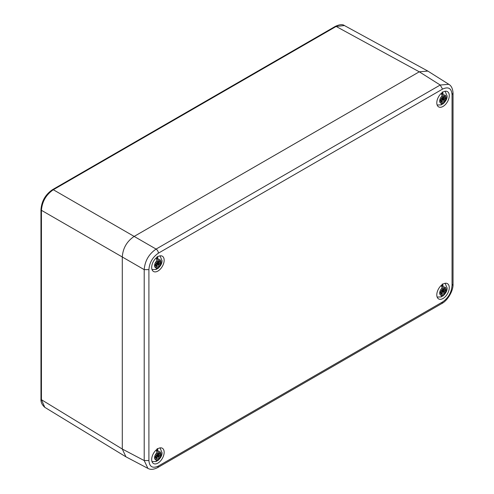 <?xml version="1.0" encoding="UTF-8"?>
<svg xmlns="http://www.w3.org/2000/svg" width="494" height="494" viewBox="0 0 494 494"><rect width="100%" height="100%" fill="white"/><g stroke="black" fill="none" stroke-linecap="round" stroke-linejoin="round"><path stroke-width="0.74" d="M148.904 269.613L148.904 460.538C149.466 466.879 152.634 468.707 158.407 466.027L442.55 301.976C448.317 297.993 451.485 292.51 452.047 285.52L452.047 94.595C451.485 88.253 448.317 86.425 442.55 89.105L158.407 253.156C152.634 257.139 149.466 262.623 148.904 269.613L144.205 269.644L122.284 256.985L122.284 449.034L122.284 256.985C122.907 248.204 126.865 241.344 134.158 236.416L419.276 71.803L134.164 236.416L53.321 189.739L336.142 26.454L344.417 25.552C342.595 24.144 339.563 24.422 335.321 26.38L336.142 26.454L419.27 71.809L427.86 71.087L448.836 84.32L440.228 85.024L156.085 249.075C148.867 254.046 144.909 260.906 144.205 269.644L144.205 460.569L147.904 468.38C150.479 469.862 153.745 469.596 157.71 467.565L441.852 303.514C447.385 300.79 453.455 290.799 453.035 284.149L453.035 93.224C452.794 88.747 451.393 85.777 448.836 84.32M122.284 256.985L41.44 210.314C42.138 201.571 46.096 194.716 53.321 189.739L52.5 189.665L335.321 26.38M125.532 456.586L44.8 407.334L41.44 399.714L41.44 210.314L40.965 209.641C41.62 201.138 45.46 194.482 52.5 189.665M147.904 468.38L125.951 456.833L122.284 449.034L41.44 399.714L40.965 399.041L40.965 209.641M449.268 95.638A8.818 5.094 120 0 0 447.441 91.606A8.818 5.094 120 0 0 440.642 93.965A8.818 5.094 120 0 0 436.795 102.845A8.818 5.094 120 0 0 438.623 106.883A8.818 5.094 120 0 0 445.415 104.518A8.818 5.094 120 0 0 449.268 95.638M151.683 459.494A8.818 5.094 120 0 0 153.511 463.526A8.818 5.094 120 0 0 160.309 461.168A8.818 5.094 120 0 0 164.156 452.288A8.818 5.094 120 0 0 162.335 448.249A8.818 5.094 120 0 0 155.536 450.614A8.818 5.094 120 0 0 151.683 459.494M151.683 267.445A8.818 5.094 120 0 0 153.511 271.484A8.818 5.094 120 0 0 160.309 269.125A8.818 5.094 120 0 0 164.156 260.245A8.818 5.094 120 0 0 162.335 256.207A8.818 5.094 120 0 0 155.536 258.572A8.818 5.094 120 0 0 151.683 267.445M436.795 294.887A8.818 5.094 120 0 0 438.623 298.926A8.818 5.094 120 0 0 445.415 296.561A8.818 5.094 120 0 0 449.268 287.681A8.818 5.094 120 0 0 447.441 283.649A8.818 5.094 120 0 0 440.642 286.007A8.818 5.094 120 0 0 436.795 294.887M155.073 265.358A3.866 2.229 120 0 0 155.165 266.124L156.499 265.358L155.172 264.475A3.866 2.229 120 0 0 155.073 265.358M156.512 265.346L155.184 264.469L156.678 263.401L155.869 262.666L156.864 263.024L157.092 262.685L157.092 260.56L156.221 257.899M157.209 256.497L158.518 259.739L158.518 261.863L159.735 260.431L158.932 262.098L160.439 261.431A3.866 2.229 120 0 1 160.439 263.08L157.092 262.487M157.209 257.102L157.209 260.357A2.939 1.698 120 0 0 157.086 260.381M156.654 265.327A2.939 1.698 120 0 0 157.209 264.87L156.326 263.808M157.209 264.87L157.209 268.73L157.926 268.495L158.518 266.995A4.557 2.631 120 0 0 161.025 261.919A4.557 2.631 120 0 0 158.518 259.739M157.055 262.82L159.111 263.845L158.932 264.216L159.735 264.895L158.747 264.537L158.518 264.877L158.518 266.995M159.111 263.845L160.439 263.08M157.092 261.153L158.698 261.962M156.678 265.457L155.869 267.124L156.678 265.439M157.092 265.698L157.092 267.822L155.783 269.551M156.777 269.026A7.558 4.366 120 0 0 157.209 268.73M158.747 264.537L156.678 263.339M159.735 264.895L158.932 264.216M156.864 263.024L155.869 262.666M155.073 457.401A3.866 2.229 120 0 0 155.165 458.166L156.499 457.401L155.172 456.518A3.866 2.229 120 0 0 155.073 457.401M156.512 457.388L155.184 456.512L156.678 455.443L155.869 454.708L156.864 455.067L157.092 454.727L157.092 452.603L156.221 449.948M157.209 448.54L158.518 451.782L158.518 453.906L159.735 452.473L158.932 454.14L160.439 453.473A3.866 2.229 120 0 1 160.439 455.122L157.092 454.529M157.209 449.145L157.209 452.399A2.939 1.698 120 0 0 157.086 452.424M156.654 457.37A2.939 1.698 120 0 0 157.209 456.913L156.326 455.851M157.209 456.913L157.209 460.772L157.926 460.538L158.518 459.037A4.557 2.631 120 0 0 161.025 453.961A4.557 2.631 120 0 0 158.518 451.782M157.055 454.863L159.111 455.894L158.932 456.258L159.735 456.938L158.747 456.579L158.518 456.919L158.518 459.037M159.111 455.894L160.439 455.122M157.092 453.196L158.698 454.005M156.678 457.5L155.869 459.167L156.678 457.481M157.092 457.74L157.092 459.865L155.783 461.594M156.777 461.069A7.558 4.366 120 0 0 157.209 460.772M158.747 456.579L156.678 455.382M159.735 456.938L158.932 456.258M156.864 455.067L155.869 454.708M441.729 290.633L443.853 291.973L441.673 290.503L441.605 291.145L440.271 291.917A3.866 2.229 120 0 0 440.179 292.794A3.866 2.229 120 0 0 440.271 293.56L441.605 292.794L440.296 291.905M441.784 290.781L440.981 290.102L441.969 290.46L442.198 290.12L442.198 287.996L441.327 285.341M442.315 283.933L443.624 287.175L443.624 289.299L444.841 287.872L444.038 289.533L445.551 288.873A3.866 2.229 120 0 1 445.551 290.515L442.198 289.922M442.315 284.544L442.315 287.792A2.939 1.698 120 0 0 442.192 287.817M441.766 292.763A2.939 1.698 120 0 0 442.315 292.306L441.432 291.244M442.315 292.306L442.315 296.165L443.032 295.937L443.624 294.436A4.557 2.631 120 0 0 446.138 289.354A4.557 2.631 120 0 0 443.624 287.175M443.803 292.003L443.624 294.436M443.853 291.973L444.841 292.331L444.038 291.596L445.551 290.515M443.785 289.41L444.217 289.638M442.198 288.589L443.803 289.398M440.895 296.993L442.198 295.258L442.198 293.133L440.981 294.56L441.784 292.899L440.284 291.911M442.198 293.133L441.784 292.874M441.883 296.462A7.558 4.366 120 0 0 442.315 296.165M444.841 292.331L444.038 291.651M441.969 290.46L440.981 290.102M441.729 98.59L443.853 99.93L441.673 98.46L441.605 99.103L440.271 99.874A3.866 2.229 120 0 0 440.179 100.751A3.866 2.229 120 0 0 440.271 101.517L441.605 100.751L440.296 99.862M441.784 98.738L440.981 98.059L441.969 98.417L442.198 98.078L442.198 95.953L441.327 93.298M442.315 91.89L443.624 95.132L443.624 97.256L444.841 95.83L444.038 97.491L445.551 96.83A3.866 2.229 120 0 1 445.551 98.473L442.198 97.88M442.315 92.502L442.315 95.75A2.939 1.698 120 0 0 442.192 95.774M441.766 100.72A2.939 1.698 120 0 0 442.315 100.263L441.432 99.201M442.315 100.263L442.315 104.123L443.032 103.894L443.624 102.394A4.557 2.631 120 0 0 446.138 97.312A4.557 2.631 120 0 0 443.624 95.132M443.803 99.961L443.624 102.394M443.853 99.93L444.841 100.288L444.038 99.553L445.551 98.473M443.785 97.367L444.217 97.596M442.198 96.546L443.803 97.355M440.895 104.944L442.198 103.215L442.198 101.091L440.981 102.517L441.784 100.85L440.284 99.868M442.198 101.091L441.605 100.751M441.883 104.419A7.558 4.366 120 0 0 442.315 104.123M444.841 100.288L444.038 99.609M441.969 98.417L440.981 98.059M158.407 253.156C158.265 251.446 157.487 250.088 156.085 249.075L134.158 236.416M148.904 460.538L144.205 460.569L122.284 449.034M158.407 466.027L157.71 467.565M442.55 301.976L441.852 303.514M452.047 285.52L453.035 284.149M452.047 94.595L453.035 93.224M442.55 89.105L440.228 85.024L419.276 71.803M157.092 260.56A4.557 2.631 120 0 0 154.579 265.642A4.557 2.631 120 0 0 157.092 267.822M156.604 263.611L158.518 264.877M152.226 269.619A7.885 4.551 -60 0 1 151.998 269.526L156.252 269.465M156.617 263.197L158.698 264.568M156.709 263.043L158.932 264.16M157.092 261.172L158.518 261.876M157.092 452.603A4.557 2.631 120 0 0 154.579 457.685A4.557 2.631 120 0 0 157.092 459.865M156.604 455.653L158.518 456.919M152.226 461.662A7.885 4.551 -60 0 1 151.998 461.569L156.252 461.507M156.617 455.24L158.698 456.61M156.709 455.085L158.932 456.203M157.092 453.214L158.518 453.918M442.198 287.996A4.557 2.631 120 0 0 439.691 293.078A4.557 2.631 120 0 0 442.198 295.258M441.71 291.046L443.624 292.312M441.358 296.9L437.332 297.055A7.885 4.551 -60 0 1 437.11 296.962M441.815 290.484L444.038 291.596M442.167 290.256L444.217 291.287M442.198 288.607L443.624 289.311M442.198 95.953A4.557 2.631 120 0 0 439.691 101.035A4.557 2.631 120 0 0 442.198 103.215M441.71 99.004L443.624 100.27M441.358 104.858L437.332 105.012A7.885 4.551 -60 0 1 437.11 104.919M441.815 98.436L444.038 99.553M442.167 98.213L444.217 99.245M442.198 96.565L443.624 97.269M44.8 407.334C42.009 404.876 40.73 402.116 40.965 399.041M427.44 70.846L344.417 25.552M157.926 268.495C160.853 265.71 162.217 263.061 162.013 260.548L160.075 256.028M157.043 265.587L155.27 264.42M156.629 265.346L155.252 264.432M157.092 261.246L158.574 261.981M158.988 262.215L157.092 261.27M157.926 460.538C160.853 457.753 162.217 455.104 162.013 452.59L160.075 448.07M157.043 457.629L155.27 456.462M156.629 457.388L155.252 456.475M157.092 453.288L158.574 454.023M158.988 454.258L157.092 453.313M443.032 295.937C445.965 293.146 447.323 290.497 447.119 287.983L445.18 283.463M442.149 293.022L441.735 292.781M442.198 288.681L443.68 289.416M444.094 289.657L442.198 288.706M443.032 103.894C445.965 101.103 447.323 98.454 447.119 95.941L445.18 91.421M442.149 100.98L441.735 100.739M442.198 96.639L443.68 97.374M444.094 97.614L442.198 96.663"/></g></svg>
